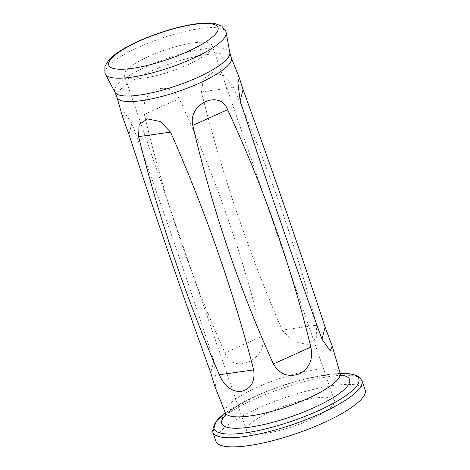<?xml version="1.0" encoding="UTF-8"?>
<svg xmlns="http://www.w3.org/2000/svg" width="470" height="470" viewBox="0 0 470 470"><rect width="100%" height="100%" fill="white"/><g stroke="black" fill="none" stroke-linecap="round" stroke-linejoin="round"><path stroke-width="0.35" stroke-dasharray="2.35 1.76" d="M282.182 330.075L293.08 341.602L307.257 344.422L316.281 338.324L316.539 325.211C295.73 244.982 268.017 165.722 233.396 87.426L224.772 75.823L213.174 72.204L203.387 78.843L201.46 91.956C221.429 172.22 248.336 251.597 282.182 330.075L316.539 325.211M122.723 117.247L124.321 112.489L131.841 123.281C159.8 200.003 187.148 279.186 213.885 360.825L216.194 380.353L215.513 385.711L214.72 386.076M225.018 352.911C232.591 375.559 268.164 359.585 262.495 336.044C242.25 253.459 214.496 174.335 179.234 98.671C173.43 89.188 165.37 86.227 155.053 89.782C145.947 94.952 142.392 103.136 144.396 114.351C163.719 197.218 190.597 276.736 225.018 352.911L262.495 336.044M265.732 433.299A46.407 11.069 -19 0 0 312.685 418.6A46.407 11.069 -19 0 0 334.423 400.552A46.407 11.069 -19 0 0 286.941 405.193A46.407 11.069 -19 0 0 246.668 430.767A46.407 11.069 -19 0 0 265.732 433.299M143.468 78.214A46.407 11.069 -19 0 0 190.421 63.515A46.407 11.069 -19 0 0 212.152 45.461A46.407 11.069 -19 0 0 164.67 50.108A46.407 11.069 -19 0 0 124.397 75.682A46.407 11.069 -19 0 0 143.468 78.214M365.131 389.977A78.889 18.818 -19 0 0 284.415 397.867A78.889 18.818 -19 0 0 215.953 441.342M340.151 373.256A60.712 14.482 -19 0 0 315.153 369.772A60.712 14.482 -19 0 0 253.418 389.148A60.712 14.482 -19 0 0 225.347 412.789M116.901 97.137A60.489 14.429 161 0 1 145.6 73.637A60.489 14.429 161 0 1 206.489 54.626A60.489 14.429 161 0 1 231.275 57.757M212.792 432.159A78.889 18.818 161 0 1 249.74 401.474A78.889 18.818 161 0 1 329.564 376.488A78.889 18.818 161 0 1 361.971 380.794M225.723 414.822A67.58 16.121 161 0 1 255.328 396.333A67.58 16.121 161 0 1 306.399 378.75A67.58 16.121 161 0 1 321.803 375.824A67.58 16.121 161 0 1 341.108 375.095M340.204 373.433A76.598 18.271 -19 0 0 327.39 374.613A76.598 18.271 -19 0 0 309.924 377.933A76.598 18.271 -19 0 0 252.043 397.861A76.598 18.271 -19 0 0 225.412 412.96M229.807 52.669A60.789 14.5 -19 0 0 167.473 58.233A60.789 14.5 -19 0 0 114.927 92.226M105.439 74.213A63.902 15.24 161 0 1 134.179 49.303A63.902 15.24 161 0 1 199.797 28.6A63.902 15.24 161 0 1 226.193 32.636M201.46 91.956L233.396 87.426M131.841 123.281L128.939 134.432M213.885 360.825L210.766 372.822M144.396 114.351L179.234 98.671M334.423 400.552L212.152 45.461M246.668 430.767L124.397 75.682M225.547 415.868L229.519 411.591C234.965 406.967 243.566 401.879 255.328 396.333L225.406 412.936M341.89 375.812L340.21 375.319C336.608 374.531 330.392 374.713 321.556 375.865L306.399 378.75L327.473 374.596L340.192 373.409"/><path stroke-width="0.7" d="M225.547 415.868L225.547 415.868C225.764 414.587 225.7 413.559 225.347 412.789L214.72 386.082L210.766 372.822C182.836 295.701 155.564 216.235 128.939 134.432L122.723 117.247L116.901 97.137A60.489 14.429 161 0 0 141.805 100.615A60.489 14.429 161 0 0 203.322 81.304A60.489 14.429 161 0 0 231.275 57.757L239.318 77.82L243.055 89.623C271.014 166.351 298.362 245.534 325.105 327.173L332.249 346.22L330.245 350.92L321.979 339.17C294.05 262.049 266.778 182.583 240.152 100.78L237.891 82.579L239.318 77.82M219.326 374.772C224.337 386.14 231.563 391.733 240.993 391.534C250.974 388.99 255.204 381.781 253.683 369.902C232.873 289.679 205.161 210.413 170.54 132.117L160.464 121.548L147.48 118.916L139.079 124.568L138.597 136.647C158.572 216.911 185.48 296.288 219.326 374.772L253.683 369.902M192.753 125.39C212.082 208.251 238.954 287.775 273.375 363.95C279.585 374.396 288.333 377.68 299.613 373.803C309.507 368.169 313.255 359.256 310.852 347.083C290.607 264.498 262.853 185.374 227.592 109.71C220.183 89.118 187.812 103.635 192.753 125.39L227.592 109.71M248.36 445.648A78.889 18.818 -19 0 0 328.183 420.662A78.889 18.818 -19 0 0 365.131 389.977L361.971 380.794A78.889 18.818 161 0 1 325.023 411.479A78.889 18.818 161 0 1 245.199 436.466A78.889 18.818 161 0 1 212.792 432.159L215.953 441.342A78.889 18.818 -19 0 0 248.36 445.648M225.347 412.789A60.712 14.482 -19 0 0 250.228 415.932A60.712 14.482 -19 0 0 311.352 396.85A60.712 14.482 -19 0 0 340.151 373.256L332.249 346.22M341.108 375.095A67.58 16.121 161 0 1 290.918 416.755A67.58 16.121 161 0 1 225.723 414.822M225.412 412.96A76.598 18.271 -19 0 0 245.481 432.852A76.598 18.271 -19 0 0 341.267 398.683A76.598 18.271 -19 0 0 340.204 373.433M105.439 74.213L114.927 92.226A60.789 14.5 -19 0 0 139.69 95.052A60.789 14.5 -19 0 0 200.273 76.234A60.789 14.5 -19 0 0 229.807 52.669L226.193 32.636A63.902 15.24 161 0 1 195.15 57.405A63.902 15.24 161 0 1 131.465 77.186A63.902 15.24 161 0 1 105.439 74.213L104.869 72.903L104.892 66.341L108.881 59.931C112.154 56.412 116.807 52.863 122.846 49.303C132.969 43.34 145.054 37.929 159.107 33.076C172.202 28.611 184.287 25.568 195.367 23.958C203.099 22.83 209.538 22.678 214.69 23.5L221.775 26.097L225.835 31.249L226.193 32.636M194.28 24.399A57.781 13.783 161 0 1 187.154 51.794A57.781 13.783 161 0 1 108.723 62.91A57.781 13.783 161 0 1 194.28 24.399M138.597 136.647L170.54 132.117M243.055 89.623L240.152 100.78M325.105 327.173L321.979 339.17M273.375 363.95L310.852 347.083M231.275 57.757L229.807 52.669M114.927 92.226L116.901 97.137M361.971 380.794L359.321 377.128L357.946 376.188L352.735 374.267L340.192 373.409M225.406 412.936L215.971 421.431L212.792 432.159M340.151 373.256C340.809 374.784 341.39 375.636 341.89 375.812"/></g></svg>
